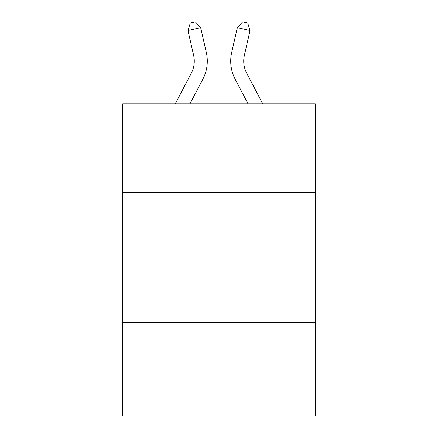 <?xml version="1.0" encoding="UTF-8"?>
<svg xmlns="http://www.w3.org/2000/svg" width="438" height="438" viewBox="0 0 438 438"><rect width="100%" height="100%" fill="white"/><g stroke="black" fill="none" stroke-linecap="round" stroke-linejoin="round"><path stroke-width="0.66" d="M315.294 192.282L315.294 103.795L122.706 103.795L122.706 192.282L315.294 192.282L315.294 416.1L122.706 416.1L122.706 192.282M315.294 322.406L122.706 322.406M191.302 73.19A26.028 26.028 -42.4 0 0 193.623 55.33A26.028 26.028 -42.4 0 1 191.302 73.19A26.028 26.028 -42.4 0 0 193.623 55.33A26.028 26.028 -42.4 0 1 191.302 73.19A26.028 26.028 -42.4 0 0 193.623 55.33A26.028 26.028 -42.4 0 1 191.302 73.19A26.028 26.028 -42.4 0 0 193.623 55.33A26.028 26.028 -42.4 0 1 191.302 73.19A26.028 26.028 -42.4 0 0 193.623 55.33A26.028 26.028 -42.4 0 1 191.302 73.19A26.028 26.028 -42.4 0 0 193.623 55.33A26.028 26.028 -42.4 0 1 191.302 73.19A26.028 26.028 -42.4 0 0 193.623 55.33A26.028 26.028 -42.4 0 1 191.302 73.19A26.028 26.028 -42.4 0 0 193.623 55.33A26.028 26.028 -42.4 0 1 191.302 73.19L175.271 103.795L191.302 73.19A26.028 26.028 -38.4 0 0 193.623 55.33L187.973 30.523L190.273 23.055L195.348 21.9L200.659 27.632L206.314 52.44A39.037 39.037 137.6 0 1 202.832 79.229L189.961 103.795M262.729 103.795L246.698 73.19A26.028 26.028 38.3 0 1 244.377 55.33L250.027 30.523L237.341 27.632L231.686 52.44A39.037 39.037 -137.5 0 0 235.168 79.229L248.039 103.795L235.168 79.229M200.659 27.632L206.314 52.44L200.659 27.632L206.314 52.44L200.659 27.632L206.314 52.44L200.659 27.632L206.314 52.44L200.659 27.632L206.314 52.44L200.659 27.632L206.314 52.44L200.659 27.632L206.314 52.44L200.659 27.632L206.314 52.44L200.659 27.632L187.973 30.523M246.698 73.19A26.028 26.028 42.5 0 1 244.377 55.33A26.028 26.028 42.5 0 0 246.698 73.19A26.028 26.028 42.5 0 1 244.377 55.33A26.028 26.028 42.5 0 0 246.698 73.19A26.028 26.028 42.5 0 1 244.377 55.33A26.028 26.028 42.5 0 0 246.698 73.19A26.028 26.028 42.5 0 1 244.377 55.33A26.028 26.028 42.5 0 0 246.698 73.19A26.028 26.028 42.5 0 1 244.377 55.33A26.028 26.028 42.5 0 0 246.698 73.19A26.028 26.028 42.5 0 1 244.377 55.33A26.028 26.028 42.5 0 0 246.698 73.19A26.028 26.028 42.5 0 1 244.377 55.33A26.028 26.028 42.5 0 0 246.698 73.19A26.028 26.028 42.5 0 1 244.377 55.33A26.028 26.028 42.5 0 0 246.698 73.19M237.341 27.632L231.686 52.44L237.341 27.632L231.686 52.44L237.341 27.632L231.686 52.44L237.341 27.632L231.686 52.44L237.341 27.632L231.686 52.44L237.341 27.632L231.686 52.44L237.341 27.632L231.686 52.44L237.341 27.632L231.686 52.44L237.341 27.632L242.652 21.9L247.727 23.055L250.027 30.523"/></g></svg>
